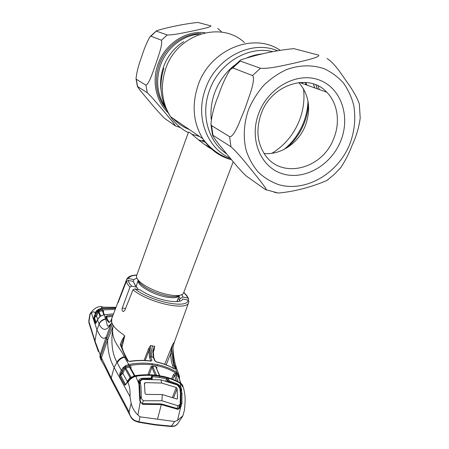 <?xml version="1.0" encoding="UTF-8"?>
<svg xmlns="http://www.w3.org/2000/svg" width="449" height="449" viewBox="0 0 449 449"><rect width="100%" height="100%" fill="white"/><g stroke="black" fill="none" stroke-linecap="round" stroke-linejoin="round"><path stroke-width="0.67" d="M205.715 142.428L198.402 139.74M204.082 144.219L212.214 148.905M165.002 106.682C157.172 94.408 155.612 80.769 160.315 65.779C166.04 48.705 181.873 35.679 198.525 34.253C181.873 35.679 166.04 48.705 160.315 65.779C155.612 80.769 157.172 94.408 165.002 106.682M314.76 87.903L313.34 83.929L314.76 87.903M214.072 150.409C200.248 143.298 188.782 130.322 188.434 132.303L136.636 275.574C136.182 276.893 136.81 278.526 138.528 280.468C143.046 285.721 156.477 292.248 167.651 294.538C172.259 295.498 176.03 295.796 178.96 295.425C181.531 295.066 183.069 294.235 183.579 292.939L233.205 161.775M202.202 140.391L204.621 141.098M177.883 301.453L177.495 300.925M136.058 285.598L135.424 285.749M164.609 118.413C159.749 113.502 154.748 107.917 149.601 101.665C145.117 96.311 138.623 88.823 137.4 86.404L147.283 92.741C151.74 96.804 158.312 104.802 163.043 110.336C167.791 116.027 173.903 123.138 175.503 125.95L164.609 118.413M136.277 79.226L136.013 78.732C136.721 72.087 138.589 64.796 141.626 56.871C143.921 49.345 146.683 42.672 149.899 36.863L150.931 36.173L161.438 40.247C162.779 44.782 158.216 56.35 155.809 63.949C153.042 71.38 149.523 83.222 145.976 85.203L136.277 79.226L137.562 86.466M156.46 31.138L167.213 34.977C173.331 35.157 184.09 32.67 191.712 31.183C198.986 29.572 210.424 27.445 210.94 25.907L197.902 22.45C184.573 23.741 166.68 27.58 156.673 30.695L150.931 36.173M221.761 32.182C220.105 30.296 218.73 29.073 217.636 28.506M339.45 169.116L340.724 167.657C345.242 160.91 349.053 153.429 352.156 145.201C356.349 136.238 359.026 127.202 360.205 118.098L359.346 104.095C357.398 98.084 353.268 90.709 346.959 81.976C341.633 74.489 334.769 63.371 327.068 58.493M318.515 55.104C320.143 56.422 313.469 58.331 308.143 59.784L294.499 63.09C284.268 65.228 270.107 68.944 260.465 68.27L240.282 61.064C239.687 60.772 239.873 60.385 240.827 59.913C254.128 55.373 275.046 50.316 293.893 48.655L318.515 55.104M252.512 75.561C254.74 77.671 252.669 85.361 251.109 90.872L245.064 108.456L238.144 125.383C235.77 130.373 232.408 137.158 229.619 136.709L211.586 125.602L210.935 124.294C211.765 115.011 214.308 105.33 218.556 95.239C221.626 85.894 225.482 77.385 230.135 69.713L232.795 67.917L252.512 75.561L260.465 68.27M340.6 141.272C330.829 165.485 304.338 180.582 282.584 173.802C260.701 167.404 248.791 139.179 258.787 113.204C268.457 87.117 297.738 71.464 319.565 80.13C341.549 88.402 350.675 117.183 340.6 141.272M333.714 138.589C322.421 169.391 280.99 179.729 264.73 154.405C257.081 142.563 255.902 128.992 261.2 113.698C271.381 84.283 309.165 72.491 326.743 92.185C337.816 103.231 340.443 122.414 333.714 138.589M298.776 82.549C309.075 94.638 311.286 108.939 305.421 125.445C298.697 142.962 280.816 155.197 264.124 153.496M212.506 134.992C213.544 138.045 221.469 147.412 226.975 154.254C232.745 161.157 239.901 170.255 246.434 176.154L265.769 189.798L266.47 189.876C264.775 186.183 257.546 177.467 251.665 170.104C245.771 162.987 237.818 152.783 230.949 146.772L212.506 134.992L210.935 124.294M266.47 189.876L278.29 193.048L274.221 192.262M278.29 193.048C296.492 191.454 314.395 185.92 326.861 180.481L328.382 179.353M306.291 84.872L305.617 82.42L307.026 85.136M112.362 323.959L113.339 325.592L107.58 340.241L106.789 338.669L100.683 356.287L100.144 354.817L106.116 337.132L106.789 338.669L112.362 323.959L111.722 322.399L106.116 337.132C101.985 341.055 99.01 333.764 96.939 329.757L94.992 341.004L95.463 343.519M126.422 281.321L118.02 302.828L126.612 279.424L128.436 278.492L133.875 279.671L133.258 281.478L135.497 285.828L136.9 287.237L131.731 286.136L129.957 287.119L127.482 284.049L126.422 281.321L128.178 280.378L133.269 281.478L134.734 284.049L134.84 285.048M136.85 278.004L133.875 279.671M179.235 299.887L178.163 298.619M188.35 300.213L188.653 298.978L186.268 295.307L183.72 292.563M179.039 296.301L180.015 298.669L182.945 297.03L187.8 298.069M180.015 298.669L179.359 300.42L179.712 301.071M182.945 297.03L181.839 294.645M138.23 289.56L136.9 287.237M132.994 289.801L134.88 288.853L140.464 290.032C153.827 299.674 180.891 305.202 182.732 298.972L188.002 300.089L188.917 301.386L188.687 302.379C187.435 311.37 148.726 302.957 132.994 289.801L124.805 310.343L123.441 311.544C122.162 311.23 121.774 310.034 122.28 307.958L129.957 287.119M134.734 284.049L134.823 284.963M153.171 352.381L154.142 349.591L153.249 349.468L154.568 346.258L153.283 349.479M112.581 316.393L107.126 316.938L106.823 318.027M106.581 317.23L107.126 316.938L106.913 315.86L113.002 315.282M107.21 319.009L106.475 317.151L105.65 316.596L106.913 315.86M109.562 322.315L109.219 322.433C108.147 322.068 107.232 320.822 106.464 318.689L105.65 316.596M111.296 320.94L109.219 322.433M105.65 319.11L104.196 314.788L101.395 315.714L99.515 317.016L97.506 319.778L99.139 324.245C99.964 321.826 102.136 320.115 105.65 319.11L107.137 324.425C107.193 326.984 108.579 326.653 111.296 323.426L111.706 322.444M180.251 382.851L181.548 383.889L180.318 382.952C174.936 379.876 168.914 377.665 162.257 376.324L156.892 375.454C150.005 374.601 142.861 374.719 135.458 375.807L133.6 376.273L129.98 378.165L128.1 380.432L126.422 383.721L124.878 385.22L119.687 375.998L119.934 373.36L121.275 370.318L116.959 362.264L114.147 367.478C109.859 359.98 107.67 350.905 107.58 340.241L101.452 357.819L100.683 356.287L100.542 358.846L99.914 356.731L100.144 354.817L94.992 341.004L88.779 321.018L89.884 314.261L91.45 313.161L96.939 329.757L99.139 324.245C101.294 328.561 105.622 333.472 111.296 323.448L111.296 323.426M113.513 313.941L104.123 314.743L101.407 315.709M88.779 321.018L89.284 323.836M99.914 356.731L100.222 357.926M103.079 311.46L103.573 311.415L103.36 312.184M104.348 314.71L103.029 311.331L102.282 310.871L98.976 311.387L100.666 316.062M115.264 309.327L100.817 310.006L102.086 309.832L103.798 314.805M102.086 309.832C103.203 309.838 103.702 310.366 103.573 311.415M100.02 316.506L98.342 311.887L97.803 311.46L96.658 313.194L95.845 312.532L97.489 310.742L97.803 311.46L98.78 310.708L98.252 310.158L100.464 308.996L100.817 310.006L98.78 310.708L98.976 311.387L98.342 311.887L96.535 316.04L97.657 319.385M100.464 308.996L102.052 308.643L115.646 308.323M97.489 310.742L98.252 310.158M98.982 317.488L95.469 323.403L93.774 318.156L94.481 315.417L95.351 315.967L96.658 313.194L94.397 317.673L96.069 322.876M94.481 315.417L95.845 312.532M91.45 313.161C93.201 311.404 94.419 311.404 95.093 313.166L96.131 314.177M102.243 309.687L101.929 308.289C101.463 306.65 100.671 306.117 99.566 306.689C95.716 306.88 91.641 311.252 90.243 313.649M95.093 313.166C96.064 310.624 98.337 309.002 101.929 308.289L115.752 308.036M116.01 307.357L103.68 307.2L100.447 306.465M102.232 307.138L101.67 306.942M94.997 342.015L88.857 322.528L90.159 313.767M100.542 358.846L101.081 360.064M162.14 376.167C168.734 377.508 174.728 379.708 180.105 382.767L181.974 393.588L181.901 403.516L180.532 407.658L177.866 409.336L161.343 404.611L142.647 404.313L140.234 401.855L137.91 414.988C134.565 411.834 132.303 407.95 131.142 403.325L130.008 396.63L114.147 367.478L111.229 378.064L101.452 357.819L101.429 360.699L102.237 362.012M177.029 384.86L177.131 384.591L168.942 381.762M151.571 379.124L151.683 378.799L142.064 379.051L139.162 381.156L139.403 384.12M141.867 379.596L141.991 378.299L151.644 378.052L151.24 376.666L152.525 375.527L159.793 376.307L166.747 377.817L166.613 378.962L159.737 377.486L152.537 376.705L152.525 375.527M179.061 408.124L180.969 403.477L181.048 393.734L180.549 394.952M181.974 393.588L181.048 393.734L180.47 389.042C180.015 387.117 178.904 385.635 177.131 384.591L177.304 383.889C180.128 385.579 181.576 387.79 181.649 390.512L180.734 390.72M179.74 407.271L180.969 403.477L181.901 403.516M95.766 323.403L96.316 322.371M96.17 322.685L94.47 317.662L96.535 316.04L95.659 315.484M95.469 323.403L96.041 322.926M93.774 318.156L94.397 317.673M93.746 317.903L94.419 317.544M124.21 356.77C120.916 357.657 118.502 359.486 116.959 362.264C112.042 353.559 110.707 341.711 112.946 326.726L112.957 326.726C110.622 340.69 120.585 347.767 124.21 356.77L128.796 364.481C136.844 363.017 144.623 362.764 152.132 363.729L157.386 364.61C164.615 366.137 171.091 368.741 176.816 372.429L179.022 375.027L179.409 376.301L178.983 376.952L178.186 375.179L178.674 374.343M126.18 357.191C124.306 353.346 123.329 352.302 121.382 344.883L120.276 344.647C121.269 341.493 122.745 338.568 124.704 335.869L122.543 334.011C118.401 331.244 115.331 328.438 113.339 325.592L112.957 326.726M131.22 417.722L129.952 415.331L129.088 411.935L111.234 378.075L111.33 379.82L111.958 381.01M138.758 422.268L134.543 420.78C132.528 419.692 130.996 417.873 129.952 415.331L111.352 379.888M134.543 420.78L134.717 420.46L139.229 421.92L155.27 424.546L171.406 426.157L175.25 425.82L177.922 423.508M131.142 403.325L129.088 411.935C129.666 415.679 131.54 418.519 134.717 420.46M154.849 424.906L138.876 422.29L139.948 416.835L137.91 414.988M171.03 426.516L174.689 421.521L177.535 420.365L182.928 415.712L184.517 409.836C185.134 401.518 185.864 397.202 183.473 387.852L180.47 383.418M174.891 426.095L175.25 425.82M179.701 407.338L180.532 407.658L177.535 420.365M174.616 365.66L173.471 360.328M174.481 341.824L174.481 341.824C173.421 345.101 172.944 347.156 173.05 347.992C172.803 354.143 173.297 359.918 174.532 365.301L176.816 372.429L176.513 373.461C170.85 369.824 164.446 367.248 157.296 365.744L157.386 364.61M176.766 368.433L174.532 365.301M173.578 368.444L172.641 365.604C171.501 362.343 170.828 358.403 170.62 353.784L172.579 344.596L174.476 341.824L188.687 302.379M172.584 344.591C171.703 347.397 171.552 350.461 172.13 353.79C172.248 358.212 172.859 362.029 173.971 365.239L175.149 368.781L174.268 368.915C169.048 365.795 163.195 363.527 156.712 362.107L154.72 360.732L153.328 357.236L152.795 351.124L153.249 349.468M166.158 364.852L170.62 353.784L172.13 353.79M164.693 364.296L172.579 344.596M174.178 368.786L175.149 368.781M156.353 362.006L156.493 361.933C162.965 363.348 168.824 365.615 174.077 368.741L174.223 368.837M153.665 349.692L153.261 350.955M156.331 361.995L154.72 360.732M153.176 351.326L152.795 351.124M154.142 349.591L154.619 346.263L152.609 345.938C151.201 350.209 150.982 353.891 151.953 356.983L153.827 357.679L155.152 361.007M121.365 344.815L124.715 335.88L121.993 347.245M144.095 360.424L148.63 348.62L150.589 345.539L150.106 350.652L150.561 356.759L151.925 360.261L150.724 361.091C143.972 360.25 136.979 360.379 129.75 361.467L127.6 360.822L125.456 357.011L120.276 344.647M148.63 348.62L150.157 348.918M150.797 360.945L149.489 357.309L149.023 350.596L149.337 348.924M150.106 350.652L149.023 350.596L145.218 360.468M150.87 360.945L151.925 360.261M150.656 360.974L151.094 361.108M127.6 360.822L129.75 361.467M129.638 361.299C136.827 360.216 143.781 360.092 150.51 360.923L150.724 361.091M119.934 373.36L120.916 373.944L121.864 372.889L123.756 368.607L122.257 370.896L121.275 370.318L122.942 367.782L125.664 365.626L128.796 364.481L129.031 365.643L125.467 366.985L125.726 367.989L125.018 368.567L122.852 373.473L127.336 381.437L125.877 384.473L124.878 385.22M125.664 365.626L126.208 366.665L129.306 366.036L129.537 367.198L125.726 367.989L131.007 377.154M124.861 366.143L125.467 366.985L124.171 368.028L125.018 368.567L130.12 377.721M129.306 366.036C130.608 365.986 131.187 366.564 131.035 367.776L130.513 367.849M134.919 375.706L130.44 367.714L129.537 367.198L134.386 375.824M121.864 372.889L122.852 373.473L120.545 375.381L125.54 384.501M123.559 367.181L124.171 368.028L123.756 368.607L122.942 367.782M122.257 370.896L120.377 374.859L120.545 375.381M179.426 376.408L179.505 377.025L178.932 377.57L178.983 376.952L178.635 377.042M180.846 383.25L178.595 376.936L175.722 374.763L178.073 381.661M180.7 383.143L178.371 376.571L179.022 375.027M171.574 378.816L173.415 374.707C174.094 373.619 174.964 373.287 176.019 373.72L175.722 374.763L174.453 375.364L172.708 379.242M176.289 380.78L174.453 375.364L173.415 374.707M176.019 373.72L178.186 375.179L176.513 373.461M157.296 365.744L152.099 364.874C144.673 363.926 136.984 364.184 129.031 365.643M131.035 367.776L130.844 368.433M155.107 375.106L151.998 367.344L151.016 366.642L152.565 366.131L156.016 366.71L157.027 367.641L156.763 368.388M159.446 375.667L155.983 367.26L159.793 375.734M155.983 367.26L156.016 366.71M152.565 366.131L156.51 375.263M149.141 374.741L151.998 367.344L153.087 366.777M182.76 385.618L181.548 383.889M182.979 386.235L182.782 385.669M180.537 383.631L179.039 382.57C173.993 379.888 168.459 377.935 162.426 376.717L159.765 376.24L159.737 377.486M179.039 382.57L180.453 383.356L183.153 386.69M137.624 375.976L135.716 376.245L135.907 376.543L137.624 375.976C144.331 375.123 150.813 375.083 157.06 375.852L159.765 376.24M133.488 376.082L135.289 375.645L135.716 376.245C132.096 377.121 129.419 379.124 127.696 382.251L127.348 381.42L128.049 380.185M135.761 376.313C131.989 377.463 129.368 379.573 127.898 382.638L127.696 382.251M133.6 376.273L130.883 377.48M129.98 378.165L130.912 377.199C130.906 377.076 129.127 378.412 130.895 377.227M128.1 380.432L129.823 378.024M119.524 374.909L120.377 374.859L125.394 384.395L124.67 384.984M119.687 375.998L120.377 375.42M130.008 396.63C130.345 390.821 129.638 386.157 127.898 382.638M158.519 403.836L161.152 403.92L161.343 404.611L157.504 419.203L174.689 421.521M157.504 419.203L139.948 416.835M140.037 400.306L140.616 401.614L140.234 401.855L139.768 400.379L138.909 383.906C137.798 380.926 138.825 379.057 141.991 378.299M135.907 376.543L138.909 383.906L139.409 384.176L139.807 387.279M152.233 378.327L151.88 377.143L151.24 376.666M151.869 377.087L152.537 376.705L152.116 377.912M165.855 380.892L166.613 378.962L167.511 379.983L168.74 379.472L166.747 377.817M152.121 378.816L152.009 379.13M151.655 378.799L151.644 378.052L152.239 378.76L151.683 378.799L151.74 378.064M139.925 397.46L139.476 397.298M139.757 387.431L140.223 400.261L139.768 400.379M140.621 401.631C141.379 403.202 141.979 403.864 142.428 403.629L142.647 404.313M163.694 404.6L177.697 408.669L177.866 409.336M180.257 406.238L179.707 407.299C178.73 408.523 178.096 408.988 177.793 408.697M180.296 406.137L181.211 406.379M169.048 381.566L169.166 380.847L177.304 383.889M168.74 379.472L169.166 380.847L167.875 381.162L167.511 379.983L167.028 381.201M169.082 380.825L169.02 381.555L167.774 381.414M144.505 384.4L145.179 382.621L144.387 383.553L145.016 393.195L145.869 394.396L162.325 394.559L176.827 399.009L177.473 398.633M172.388 397.432L176.255 387.47L177.119 388.638L177.49 398.6M140.986 386.915L141.328 398.538L140.986 386.915L140.284 381.925L140.369 380.892L142.462 379.478L160.972 379.832L177.265 384.967L179.78 388.088L180.419 392.948L180.161 404.212L178.13 405.801L177.086 408.472M180.161 404.212L180.526 402.091L180.419 392.948M141.328 398.538L143.343 400.761L161.904 400.749L178.13 405.801M141.182 396.293L140.054 399.296M145.179 382.621L161.634 383.042L160.972 379.832M176.255 387.47L161.634 383.042M161.904 400.749L162.325 394.559M287.063 147.71C294.617 141.014 300.325 132.876 304.169 123.295C306.588 117.155 308.02 110.841 308.463 104.342M306.476 84.934L305.78 82.695M272.885 51.708C248.493 45.298 218.826 63.169 209.475 90.462C200.394 114.663 208.426 142.007 226.706 153.923M262.979 53.841C257.698 54.239 252.506 55.502 247.393 57.629M234.395 65.335C225.376 72.581 218.803 81.735 214.673 92.791C211.518 101.586 210.362 110.415 211.21 119.277M277.521 50.782C251.547 39.445 215.947 57.803 205.507 88.784C194.911 116.875 207.051 148.361 230.185 158.155M284.195 149.343C292.776 142.232 299.202 133.375 303.468 122.773C306.235 115.741 307.745 108.501 307.997 101.059M280.159 50.294C253.416 31.75 209.773 49.704 198.026 85.428C191.594 105.105 193.193 122.869 202.825 138.724C209.98 149.545 219.539 156.549 231.504 159.737M271.931 153.289C284.436 145.644 293.573 134.756 299.326 120.624C303.367 110.246 304.764 99.656 303.524 88.863M244.469 42.599C220.981 20.278 176.406 34.494 165.552 69.185C160.04 86.623 161.719 102.473 170.575 116.734C175.211 123.728 181.121 129.031 188.305 132.657M191.869 134.251L199.575 136.507M173.263 118.564C177.849 123.509 183.198 127.157 189.321 129.514M183.725 41.622C174.128 47.717 167.337 56.271 163.363 67.294C160.793 74.843 160.018 82.448 161.051 90.097M302.632 83.565L302.345 82.319M138.056 279.912L139.852 283.005C145.605 288.595 154.355 292.832 166.091 295.706C170.244 296.565 173.651 296.828 176.305 296.492L179.679 295.313M138.241 280.137L138.236 280.154C137.826 280.227 138.365 281.181 139.852 283.005L138.528 280.468M136.109 286.473L138.169 280.339C136.395 284.7 151.784 294.196 165.355 296.862C173.157 298.366 177.804 297.934 179.303 295.571M176.889 301.56L179.319 295.565M178.96 295.425L176.305 296.492C178.623 296.071 179.651 295.7 179.387 295.375L179.392 295.363M136.333 285.401L135.637 285.985M177.563 301.492L177.417 300.6M167.915 112.581C156.162 101.278 151.801 81.752 157.84 64.678C164.53 44.328 185.448 30.223 204.873 32.71M147.283 92.741L145.976 85.203M200.765 33.608C182.979 33.411 165.142 46.831 159.053 65.15C154.361 80.163 155.96 93.796 163.868 106.043L165.967 108.86M161.438 40.247L167.213 34.977M349.698 144.393C354.581 131.434 355.934 118.446 353.75 105.425C351.606 97.141 348.149 89.643 343.378 82.936C337.917 76.858 331.485 72.109 324.077 68.703C312.453 64.678 299.399 64.92 286.687 69.533C278.363 73.367 270.73 78.614 263.793 85.271C257.44 92.601 252.344 100.733 248.505 109.679C243.785 123.396 243.027 137.658 246.198 150.527C248.987 158.766 253.034 165.995 258.338 172.22C264.231 177.725 270.904 181.828 278.346 184.533C305.225 192.66 337.603 174.072 349.698 144.393M319.239 89.503L318.044 85.843M240.282 61.064L232.795 67.917M315.871 84.855L317.275 88.801M230.949 146.772L229.619 136.709M211.586 125.602L212.933 135.138M124.21 285.755L111.734 318.622L111.722 322.399M118.901 299.752L119.339 299.842M136.777 275.198C132.231 275.372 129.447 276.472 128.436 278.492M128.178 280.378C128.392 282.062 129.576 283.981 131.731 286.136M122.28 307.958L125.496 308.598M134.88 288.853C150.752 301.728 188.271 309.316 188.002 300.089M109.399 322.388L107.305 319.25L106.464 318.689L105.582 318.869C102.495 319.475 100.301 321.158 99.016 323.925M98.28 310.977L98.095 311.628L98.309 310.961M96.322 322.365L97.573 319.632M182.928 415.712L177.507 424.086L175.054 426.039L171.131 426.528L154.956 424.922L155.27 424.546M177.074 369.572L174.639 365.671L173.971 365.239L172.641 365.604M150.611 345.545L152.609 345.938M151.953 356.983L150.561 356.759L149.489 357.309M128.313 360.996L126.276 357.365L124.468 357.174C121.185 358.111 118.783 359.997 117.256 362.837M152.099 364.874L152.132 363.729M147.889 374.724L151.016 366.642M162.257 376.324L159.479 375.684M156.892 375.454L156.667 375.28C149.803 374.432 142.698 374.55 135.34 375.633M139.813 387.307L139.308 387.072M142.485 403.629L158.458 403.836L158.682 404.527M161.236 403.943L163.604 404.571L163.778 405.256M143.343 400.761L142.26 403.617M140.284 381.925L139.42 384.232M173.555 397.825L177.119 388.638M177.243 398.948L177.585 398.067M306.712 85.024L306.381 83.823M163.952 68.141C158.39 85.551 160.596 101.749 170.575 116.734L202.825 138.724C210.171 148.748 219.64 155.64 231.229 159.412M305.342 82.403L306.05 84.782M137.4 86.404L136.013 78.732M175.503 125.95L180.459 127.639M165.978 108.877L163.868 106.043L165.058 106.828M150.342 36.386L156.331 30.953M231.218 68.529L239.962 60.57M326.743 92.185L299.567 82.464M326.861 180.481L334.14 174.521L340.724 167.657M186.728 295.521L184.096 292.726M136.822 275.063C131.383 275.125 127.982 276.573 126.624 279.401M187.008 295.897L188.507 298.551M110.645 321.231L111.728 318.622M95.014 342.149L98.41 351.679M103.612 307.183L102.277 307.15M101.278 306.616L101.99 306.987M116.016 307.346L103.652 307.183M100.509 358.717L101.446 360.743M113.53 313.902L104.151 314.743M101.373 315.664L100.694 316.045M100.677 316.057L99.504 316.96M99.493 316.966L98.993 317.471M111.33 379.82L104.454 365.845L101.429 360.699M173.14 350.287C173.561 356.613 174.627 362.304 176.328 367.349M153.519 350.097L153.249 351.275L153.76 357.516M178.775 374.522L177.074 369.566M179.37 379.119L179.505 377.025M181.525 383.839L182.193 384.636M159.367 375.667L156.768 375.297M180.144 404.252L178.449 408.584M140.369 380.892L139.325 383.665"/></g></svg>
